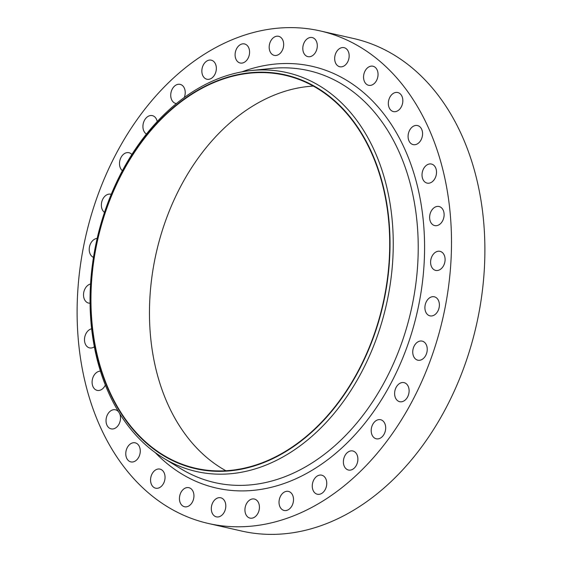 <?xml version="1.0" encoding="UTF-8"?>
<svg xmlns="http://www.w3.org/2000/svg" width="562" height="562" viewBox="0 0 562 562"><rect width="100%" height="100%" fill="white"/><g stroke="black" fill="none" stroke-linecap="round" stroke-linejoin="round"><path stroke-width="0.84" d="M201.863 70.383A9.779 7.095 -77.2 0 0 206.928 79.242A9.779 7.095 -77.2 0 0 216.328 69.021A9.779 7.095 -77.2 0 0 211.263 60.169A9.779 7.095 -77.2 0 0 201.863 70.383M184.259 97.514A9.779 7.095 -77.2 0 0 185.207 93.229A9.779 7.095 -77.2 0 0 180.142 84.37A9.779 7.095 -77.2 0 0 170.743 94.592A9.779 7.095 -77.2 0 0 175.808 103.443A9.779 7.095 -77.2 0 0 176.426 103.549M157.212 121.582A9.779 7.095 -77.2 0 0 152.337 115.624A9.779 7.095 -77.2 0 0 142.938 125.839A9.779 7.095 -77.2 0 0 146.443 134.058M131.866 154.515A9.779 7.095 -77.2 0 0 128.916 152.709A9.779 7.095 -77.2 0 0 119.516 162.931A9.779 7.095 -77.2 0 0 122.404 170.715M111.234 194.347A9.779 7.095 -77.2 0 0 110.784 194.22A9.779 7.095 -77.2 0 0 101.385 204.442A9.779 7.095 -77.2 0 0 104.49 212.394M97.163 238.436A9.779 7.095 -77.2 0 0 89.239 248.769A9.779 7.095 -77.2 0 0 93.482 257.368M90.552 284.014A9.779 7.095 -77.2 0 0 83.534 294.221A9.779 7.095 -77.2 0 0 88.599 303.073A9.779 7.095 -77.2 0 0 90.075 303.192M91.634 328.812A9.779 7.095 -77.2 0 0 84.504 339.048A9.779 7.095 -77.2 0 0 89.569 347.899A9.779 7.095 -77.2 0 0 94.353 346.803M100.443 371.173A9.779 7.095 -77.2 0 0 92.105 381.514A9.779 7.095 -77.2 0 0 97.17 390.372A9.779 7.095 -77.2 0 0 105.347 385.061M118.491 411.707A9.779 7.095 -77.2 0 0 115.442 409.789A9.779 7.095 -77.2 0 0 106.049 420.011A9.779 7.095 -77.2 0 0 111.107 428.862A9.779 7.095 -77.2 0 0 120.507 418.648A9.779 7.095 -77.2 0 0 119.671 413.625M125.79 453.035A9.779 7.095 -77.2 0 0 130.855 461.894A9.779 7.095 -77.2 0 0 140.254 451.672A9.779 7.095 -77.2 0 0 135.189 442.821A9.779 7.095 -77.2 0 0 125.79 453.035M150.581 479.337A9.779 7.095 -77.2 0 0 155.646 488.188A9.779 7.095 -77.2 0 0 165.038 477.974A9.779 7.095 -77.2 0 0 159.98 469.115A9.779 7.095 -77.2 0 0 150.581 479.337M179.461 497.89A9.779 7.095 -77.2 0 0 184.526 506.748A9.779 7.095 -77.2 0 0 193.925 496.527A9.779 7.095 -77.2 0 0 188.86 487.676A9.779 7.095 -77.2 0 0 179.461 497.89M211.326 507.992A9.779 7.095 -77.2 0 0 216.391 516.85A9.779 7.095 -77.2 0 0 225.791 506.629A9.779 7.095 -77.2 0 0 220.725 497.777A9.779 7.095 -77.2 0 0 211.326 507.992M244.948 509.249A9.779 7.095 -77.2 0 0 250.013 518.108A9.779 7.095 -77.2 0 0 259.412 507.886A9.779 7.095 -77.2 0 0 254.347 499.035A9.779 7.095 -77.2 0 0 244.948 509.249M279.04 501.62A9.779 7.095 -77.2 0 0 284.098 510.472A9.779 7.095 -77.2 0 0 293.497 500.257A9.779 7.095 -77.2 0 0 288.432 491.406A9.779 7.095 -77.2 0 0 279.04 501.62M312.282 485.385A9.779 7.095 -77.2 0 0 317.347 494.244A9.779 7.095 -77.2 0 0 326.747 484.03A9.779 7.095 -77.2 0 0 321.682 475.171A9.779 7.095 -77.2 0 0 312.282 485.385M343.403 461.184A9.779 7.095 -77.2 0 0 348.468 470.036A9.779 7.095 -77.2 0 0 357.868 459.821A9.779 7.095 -77.2 0 0 352.803 450.97A9.779 7.095 -77.2 0 0 343.403 461.184M371.208 429.937A9.779 7.095 -77.2 0 0 376.273 438.789A9.779 7.095 -77.2 0 0 385.673 428.574A9.779 7.095 -77.2 0 0 380.607 419.723A9.779 7.095 -77.2 0 0 371.208 429.937M394.629 392.845A9.779 7.095 -77.2 0 0 399.694 401.697A9.779 7.095 -77.2 0 0 409.094 391.482A9.779 7.095 -77.2 0 0 404.029 382.631A9.779 7.095 -77.2 0 0 394.629 392.845M412.761 351.334A9.779 7.095 -77.2 0 0 417.826 360.186A9.779 7.095 -77.2 0 0 427.225 349.971A9.779 7.095 -77.2 0 0 422.16 341.12A9.779 7.095 -77.2 0 0 412.761 351.334M424.914 307A9.779 7.095 -77.2 0 0 429.972 315.858A9.779 7.095 -77.2 0 0 439.372 305.644A9.779 7.095 -77.2 0 0 434.307 296.785A9.779 7.095 -77.2 0 0 424.914 307M430.611 261.555A9.779 7.095 -77.2 0 0 435.676 270.406A9.779 7.095 -77.2 0 0 445.076 260.192A9.779 7.095 -77.2 0 0 440.011 251.333A9.779 7.095 -77.2 0 0 430.611 261.555M429.642 216.728A9.779 7.095 -77.2 0 0 434.707 225.587A9.779 7.095 -77.2 0 0 444.106 215.365A9.779 7.095 -77.2 0 0 439.041 206.514A9.779 7.095 -77.2 0 0 429.642 216.728M422.041 174.255A9.779 7.095 -77.2 0 0 427.106 183.114A9.779 7.095 -77.2 0 0 436.505 172.892A9.779 7.095 -77.2 0 0 431.44 164.041A9.779 7.095 -77.2 0 0 422.041 174.255M408.103 135.765A9.779 7.095 -77.2 0 0 413.168 144.617A9.779 7.095 -77.2 0 0 422.561 134.402A9.779 7.095 -77.2 0 0 417.503 125.551A9.779 7.095 -77.2 0 0 408.103 135.765M388.356 102.734A9.779 7.095 -77.2 0 0 393.421 111.592A9.779 7.095 -77.2 0 0 402.821 101.378A9.779 7.095 -77.2 0 0 397.756 92.519A9.779 7.095 -77.2 0 0 388.356 102.734M363.572 76.439A9.779 7.095 -77.2 0 0 368.63 85.291A9.779 7.095 -77.2 0 0 378.029 75.076A9.779 7.095 -77.2 0 0 372.964 66.225A9.779 7.095 -77.2 0 0 363.572 76.439M334.685 57.879A9.779 7.095 -77.2 0 0 339.75 66.737A9.779 7.095 -77.2 0 0 349.15 56.523A9.779 7.095 -77.2 0 0 344.084 47.665A9.779 7.095 -77.2 0 0 334.685 57.879M302.82 47.777A9.779 7.095 -77.2 0 0 307.885 56.636A9.779 7.095 -77.2 0 0 317.284 46.421A9.779 7.095 -77.2 0 0 312.219 37.563A9.779 7.095 -77.2 0 0 302.82 47.777M235.113 54.156A9.779 7.095 -77.2 0 0 240.178 63.007A9.779 7.095 -77.2 0 0 249.57 52.793A9.779 7.095 -77.2 0 0 244.512 43.941A9.779 7.095 -77.2 0 0 235.113 54.156M269.198 46.52A9.779 7.095 -77.2 0 0 274.263 55.378A9.779 7.095 -77.2 0 0 283.662 45.164A9.779 7.095 -77.2 0 0 278.597 36.305A9.779 7.095 -77.2 0 0 269.198 46.52M225.875 470.738A201.526 146.183 102.8 0 1 149.822 299.082A201.526 146.183 102.8 0 1 313.294 86.077M389.347 257.733A201.526 146.183 102.8 0 1 195.667 468.272A201.526 146.183 102.8 0 1 91.318 285.784A201.526 146.183 102.8 0 1 284.997 75.245A201.526 146.183 102.8 0 1 389.347 257.733M91.002 285.812A201.948 146.492 102.8 0 1 250.764 72.667A201.948 146.492 102.8 0 1 389.663 257.698A201.948 146.492 102.8 0 1 229.9 470.851A201.948 146.492 102.8 0 1 91.002 285.812M90.426 286.297A204.526 148.354 102.8 0 1 251.2 70.531A204.526 148.354 102.8 0 1 392.887 257.825A204.526 148.354 102.8 0 1 163.156 457.911A204.526 148.354 102.8 0 1 90.426 286.297M77.563 294.783A252.542 183.191 102.8 0 1 320.277 30.938A252.542 183.191 102.8 0 1 451.047 259.63A252.542 183.191 102.8 0 1 208.333 523.468A252.542 183.191 102.8 0 1 77.563 294.783M320.277 30.938L353.667 38.532A252.542 183.191 102.8 0 1 484.437 267.217A252.542 183.191 102.8 0 1 241.723 531.062L208.333 523.468M163.156 457.911L180.55 468.567A211.256 153.236 -77.2 0 0 417.847 261.892A211.256 153.236 -77.2 0 0 271.488 68.438L251.2 70.531M241.836 71.88A216.23 156.847 102.8 0 1 424.198 262.159A216.23 156.847 102.8 0 1 323.241 462.997A216.23 156.847 102.8 0 1 155.295 452.649"/></g></svg>
